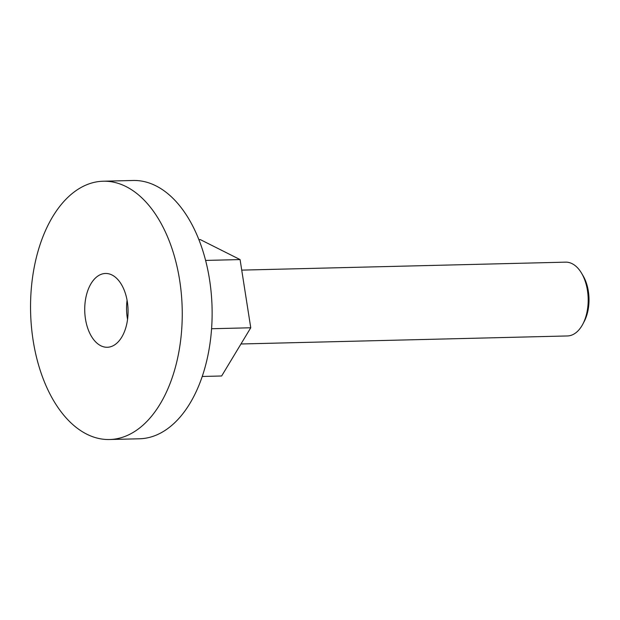 <?xml version="1.0" encoding="UTF-8"?>
<svg xmlns="http://www.w3.org/2000/svg" width="620" height="620" viewBox="0 0 620 620"><rect width="100%" height="100%" fill="white"/><g stroke="black" fill="none" stroke-linecap="round" stroke-linejoin="round"><path stroke-width="0.93" d="M581.591 273.242L583.071 275.753A33.217 19.491 88.6 0 1 584.195 321.517L582.839 324.089A36.913 21.661 -91.4 0 0 581.591 273.242A36.913 21.661 -91.4 0 0 572.128 263.678A36.913 21.661 -91.4 0 0 565.618 262.151L241.73 270.119M240.971 343.984L567.432 335.955A36.913 21.661 -91.4 0 0 582.839 324.089M112.003 274.993A36.913 21.661 -91.4 0 0 105.493 273.466A36.913 21.661 -91.4 0 0 84.855 305.319A36.913 21.661 -91.4 0 0 100.797 345.743A36.913 21.661 -91.4 0 0 107.307 347.27A36.913 21.661 -91.4 0 0 127.945 315.417A36.913 21.661 -91.4 0 0 112.003 274.993M127.077 300.289A36.913 21.661 -91.4 0 0 127.55 319.416M109.577 439.518L139.453 438.782A129.192 75.81 -91.4 0 0 211.676 327.306A129.192 75.81 -91.4 0 0 155.891 185.822A129.192 75.81 -91.4 0 0 133.099 180.482L103.222 181.218A129.192 75.81 -91.4 0 0 31 292.694A129.192 75.81 -91.4 0 0 86.792 434.178A129.192 75.81 -91.4 0 0 109.577 439.518A129.192 75.81 -91.4 0 0 181.8 328.042A129.192 75.81 -91.4 0 0 126.007 186.558A129.192 75.81 -91.4 0 0 103.222 181.218M198.881 239.638L200.299 239.599L240.079 259.579L250.751 327.771L221.642 375.991L202.244 376.472M250.751 327.771L211.583 328.74M240.079 259.579L205.592 260.423"/></g></svg>
